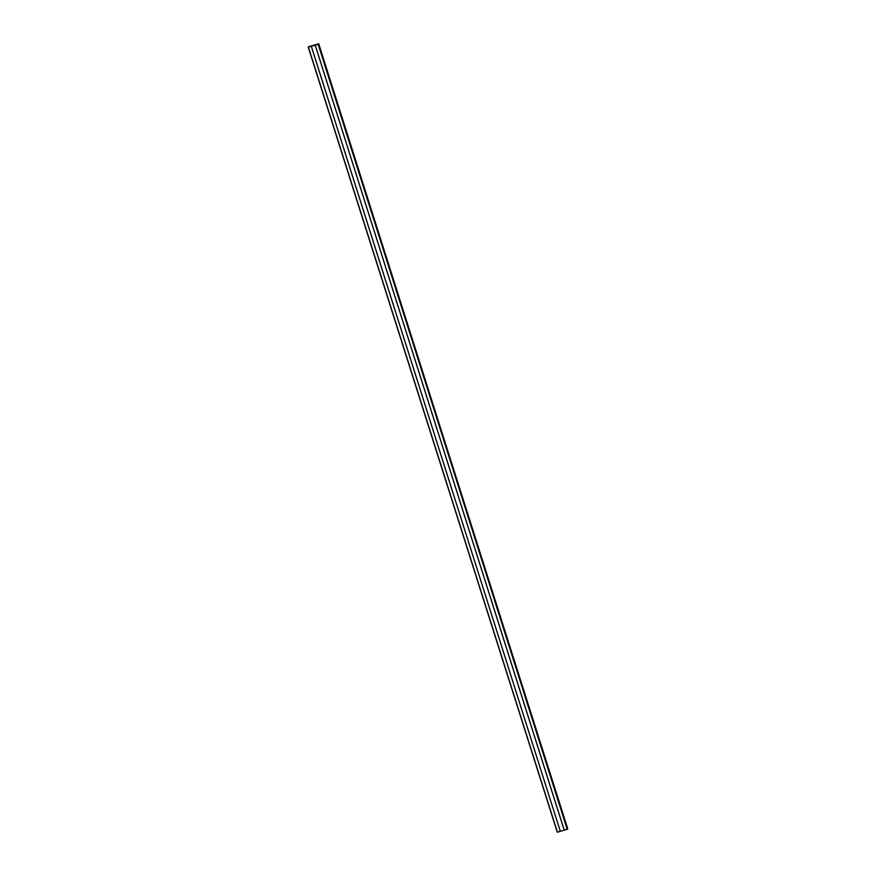 <?xml version="1.0" encoding="UTF-8"?>
<svg xmlns="http://www.w3.org/2000/svg" width="876" height="876" viewBox="0 0 876 876"><rect width="100%" height="100%" fill="white"/><g stroke="black" fill="none" stroke-linecap="round" stroke-linejoin="round"><path stroke-width="1.31" d="M318.59 43.822L308.232 47.107L318.163 44.249L308.232 47.107L557.278 832.2L308.363 47.085L318.59 43.822L567.768 828.893L564.243 830.196L315.207 45.103L311.308 46.242L315.207 45.103L564.243 830.196L315.207 45.114L311.308 46.242L315.207 45.103L564.253 830.185L567.21 829.331L318.163 44.249L567.21 829.331L318.163 44.249L318.645 43.833L308.79 46.669L318.722 43.8L567.637 828.915M557.278 832.2L560.333 831.335L557.278 832.2L308.232 47.107M308.319 47.085L318.645 43.833L308.374 47.074L557.41 832.178M308.779 46.691L318.579 43.844L308.779 46.691M564.243 830.196L560.333 831.346L311.287 46.264L315.185 45.136L311.308 46.242L560.333 831.346L564.243 830.196L315.207 45.114L564.221 830.218L315.185 45.136L311.287 46.264L315.207 45.114L564.243 830.196"/></g></svg>
